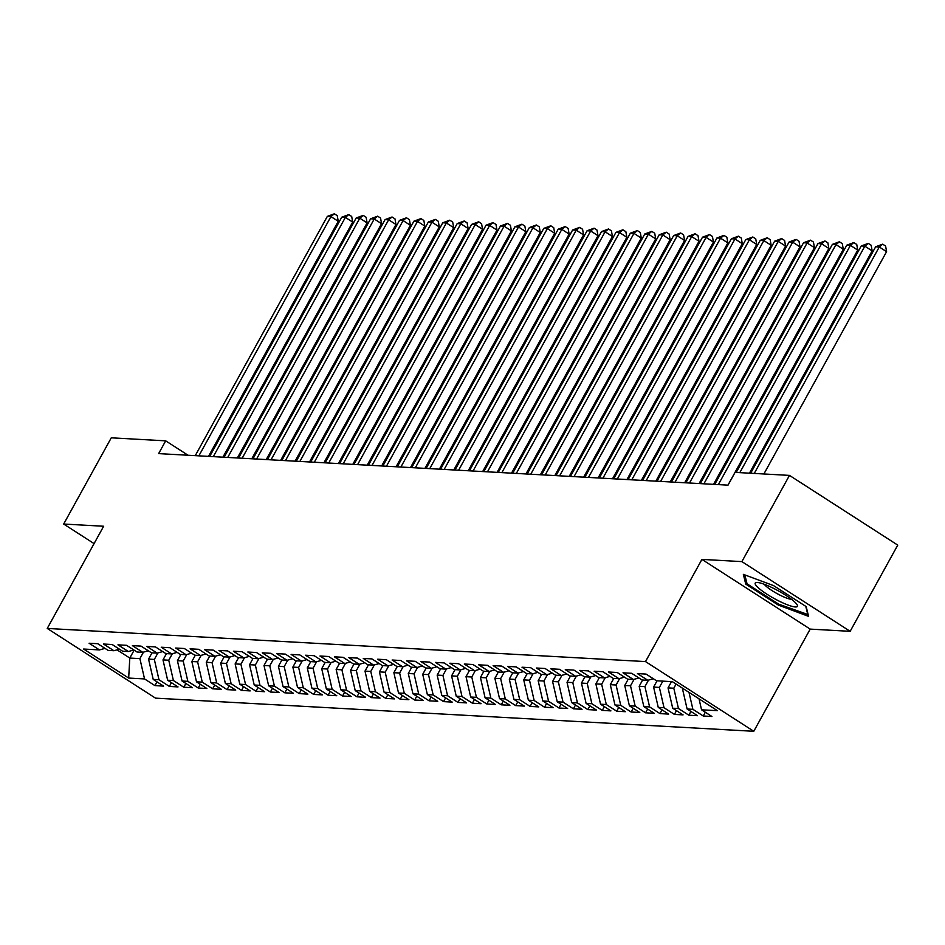 <?xml version="1.0" encoding="UTF-8"?>
<svg xmlns="http://www.w3.org/2000/svg" width="945" height="945" viewBox="0 0 945 945"><rect width="100%" height="100%" fill="white"/><g stroke="black" fill="none" stroke-linecap="round" stroke-linejoin="round"><path stroke-width="1.42" d="M850.157 631.319L741.884 561.613L701.922 559.393L810.184 629.11L850.157 631.319L897.75 545.111L789.477 475.394L735.08 472.382L728.028 485.151L158.63 453.612L165.682 440.842L111.274 437.818L63.681 524.038L94.075 543.599M810.184 629.11L753.779 731.288L155.523 698.142L47.25 628.437L645.506 661.583L753.779 731.288M134.155 650.172L129.796 658.063L128.674 678.061L144.55 678.935L154.945 685.621L163.591 686.105L153.208 679.42L158.984 679.739L169.368 686.424L178.026 686.909L167.643 680.211L173.407 680.53L183.802 687.228L192.461 687.7L182.066 681.014L187.842 681.333L198.226 688.019L206.884 688.503L196.501 681.817L202.265 682.136L212.66 688.822L221.319 689.307L210.924 682.609L216.7 682.94L227.083 689.626L235.742 690.098L225.359 683.412L231.135 683.731L241.518 690.417L250.177 690.901L239.794 684.215L245.558 684.534L255.953 691.22L264.612 691.705L254.217 685.007L259.993 685.338L270.376 692.024L279.035 692.496L268.652 685.81L274.416 686.129L284.811 692.815L293.47 693.299L283.075 686.613L288.851 686.932L299.234 693.618L307.893 694.102L297.51 687.417L303.274 687.736L313.669 694.421L322.328 694.894L311.933 688.208L317.709 688.527L328.092 695.213L336.751 695.697L326.368 689.011L332.144 689.33L342.527 696.016L351.186 696.5L340.802 689.815L346.567 690.133L356.962 696.819L365.62 697.292L355.226 690.606L361.002 690.925L371.385 697.623L380.044 698.095L369.66 691.409L375.425 691.728L385.82 698.414L394.478 698.898L384.083 692.212L389.86 692.531L400.243 699.217L408.901 699.69L398.518 693.004L404.283 693.323L414.678 700.021L423.336 700.493L412.941 693.807L418.718 694.126L429.101 700.812L437.759 701.296L427.376 694.61L433.153 694.929L443.536 701.615L452.194 702.1L441.811 695.402L447.576 695.721L457.971 702.418L466.629 702.891L456.234 696.205L462.01 696.524L472.394 703.21L481.052 703.694L470.669 697.008L476.434 697.327L486.829 704.013L495.487 704.497L485.092 697.8L490.868 698.119L501.252 704.816L509.91 705.289L499.527 698.603L505.291 698.922L515.686 705.608L524.345 706.092L513.95 699.406L519.726 699.725L530.11 706.411L538.768 706.895L528.385 700.198L534.161 700.517L544.544 707.214L553.203 707.687L542.82 701.001L548.584 701.32L558.979 708.006L567.638 708.49L557.243 701.804L563.019 702.123L573.402 708.809L582.061 709.293L571.678 702.596L577.442 702.915L587.837 709.612L596.496 710.085L586.101 703.399L591.877 703.718L602.26 710.404L610.919 710.888L600.536 704.202L606.3 704.521L616.695 711.207L625.354 711.691L614.959 704.994L620.735 705.324L631.118 712.01L639.777 712.483L629.394 705.797L635.17 706.116L645.553 712.802L654.212 713.286L643.828 706.6L649.593 706.919L659.988 713.605L668.647 714.089L658.252 707.392L664.028 707.722L674.411 714.408L683.07 714.881L672.686 708.195L678.451 708.514L688.846 715.2L697.505 715.684L687.109 708.998L692.886 709.317L703.269 716.003L711.928 716.487L701.544 709.801L699.028 698.839M128.674 678.061L83.621 649.038L99.485 649.924L105.001 648.376M701.544 709.801L717.42 710.675L672.356 681.664L656.48 680.778L646.096 674.092L637.438 673.608L647.821 680.305L642.045 679.987L631.662 673.289L623.003 672.816L633.386 679.502L627.622 679.183L617.227 672.497L608.568 672.013L618.963 678.699L613.187 678.38L602.804 671.694L594.145 671.21L604.528 677.908L598.764 677.589L588.369 670.891L579.71 670.418L590.105 677.104L584.329 676.785L573.946 670.099L565.287 669.615L575.67 676.301L569.906 675.982L559.511 669.296L550.852 668.812L561.247 675.51L555.471 675.191L545.088 668.493L536.429 668.02L546.812 674.706L541.036 674.387L530.653 667.702L521.994 667.217L532.378 673.903L526.613 673.584L516.218 666.898L507.559 666.414L517.954 673.112L512.178 672.781L501.795 666.095L493.136 665.623L503.52 672.308L497.755 671.989L487.36 665.304L478.702 664.819L489.097 671.505L483.32 671.186L472.937 664.5L464.279 664.016L474.662 670.714L468.897 670.383L458.502 663.697L449.844 663.225L460.239 669.91L454.462 669.592L444.079 662.906L435.421 662.421L445.804 669.107L440.027 668.788L429.644 662.102L420.986 661.618L431.369 668.304L425.604 667.985L415.209 661.299L406.551 660.827L416.946 667.513L411.169 667.194L400.786 660.508L392.128 660.023L402.511 666.709L396.746 666.39L386.351 659.704L377.693 659.22L388.088 665.906L382.312 665.587L371.928 658.901L363.27 658.429L373.653 665.115L367.888 664.796L357.493 658.098L348.835 657.625L359.23 664.311L353.454 663.992L343.07 657.307L334.412 656.822L344.795 663.508L339.019 663.189L328.636 656.503L319.977 656.031L330.36 662.717L324.596 662.398L314.201 655.7L305.542 655.228L315.937 661.913L310.161 661.595L299.778 654.909L291.119 654.424L301.502 661.11L295.738 660.791L285.343 654.105L276.684 653.621L287.079 660.319L281.303 660L270.92 653.302L262.261 652.83L272.644 659.515L266.868 659.197L256.485 652.511L247.826 652.026L258.221 658.712L252.445 658.393L242.062 651.707L233.403 651.223L243.786 657.921L238.01 657.602L227.627 650.904L218.968 650.432L229.351 657.118L223.587 656.799L213.192 650.113L204.533 649.628L214.928 656.314L209.152 655.995L198.769 649.309L190.11 648.825L200.494 655.523L194.729 655.204L184.334 648.506L175.675 648.034L186.071 654.72L180.294 654.401L169.911 647.715L161.252 647.23L171.636 653.916L165.859 653.597L155.476 646.912L146.818 646.427L157.213 653.125L151.436 652.806L141.041 646.108L132.394 645.636L142.778 652.322L137.001 652.003L126.618 645.317L117.96 644.833L128.343 651.518L122.578 651.199L112.183 644.514L103.525 644.029L113.92 650.727L108.143 650.396L97.76 643.71L89.102 643.238L99.485 649.924M682.668 688.303L683.341 688.74M692.886 709.317L688.999 692.378M687.109 708.998L682.455 688.692M676.088 684.062L673.797 688.208L668.032 687.889L671.493 681.617M678.451 708.514L673.797 688.208M672.686 708.195L668.032 687.889M647.821 680.305L653.338 678.758M662.835 681.132L659.374 687.405L653.597 687.086L657.058 680.813M664.028 707.722L659.374 687.405M658.252 707.392L653.597 687.086M633.386 679.502L638.914 677.967M648.53 680.105L644.939 686.613L639.174 686.294L642.635 680.01M649.593 706.919L644.939 686.613M643.828 706.6L639.174 686.294M618.963 678.699L624.48 677.163M634.107 679.301L630.516 685.81L624.739 685.491L628.201 679.219M635.17 706.116L630.516 685.81M629.394 705.797L624.739 685.491M604.528 677.908L610.057 676.36M619.672 678.498L616.081 685.007L610.305 684.688L613.778 678.415M620.735 705.324L616.081 685.007M614.959 704.994L610.305 684.688M590.105 677.104L595.622 675.569M605.249 677.707L601.658 684.215L595.882 683.896L599.343 677.612M606.3 704.521L601.658 684.215M600.536 704.202L595.882 683.896M575.67 676.301L581.187 674.765M590.814 676.903L587.223 683.412L581.447 683.093L584.92 676.821M591.877 703.718L587.223 683.412M586.101 703.399L581.447 683.093M561.247 675.51L566.764 673.962M576.379 676.1L572.788 682.609L567.024 682.29L570.485 676.018M577.442 702.915L572.788 682.609M571.678 702.596L567.024 682.29M546.812 674.706L552.329 673.159M561.956 675.309L558.365 681.817L552.589 681.487L556.05 675.214M563.019 702.123L558.365 681.817M557.243 701.804L552.589 681.487M532.378 673.903L537.906 672.367M547.521 674.506L543.93 681.014L538.166 680.695L541.627 674.423M548.584 701.32L543.93 681.014M542.82 701.001L538.166 680.695M517.954 673.112L523.471 671.564M533.098 673.702L529.507 680.211L523.731 679.892L527.192 673.62M534.161 700.517L529.507 680.211M528.385 700.198L523.731 679.892M503.52 672.308L509.048 670.761M518.663 672.911L515.072 679.42L509.296 679.089L512.769 672.816M519.726 699.725L515.072 679.42M513.95 699.406L509.296 679.089M489.097 671.505L494.613 669.97M504.24 672.108L500.637 678.616L494.873 678.297L498.334 672.025M505.291 698.922L500.637 678.616M499.527 698.603L494.873 678.297M474.662 670.714L480.178 669.166M489.805 671.304L486.214 677.813L480.438 677.494L483.911 671.222M490.868 698.119L486.214 677.813M485.092 697.8L480.438 677.494M460.239 669.91L465.755 668.363M475.37 670.513L471.779 677.01L466.015 676.691L469.476 670.418M476.434 697.327L471.779 677.01M470.669 697.008L466.015 676.691M445.804 669.107L451.32 667.572M460.947 669.71L457.356 676.218L451.58 675.899L455.041 669.627M462.01 696.524L457.356 676.218M456.234 696.205L451.58 675.899M431.369 668.304L436.897 666.768M446.512 668.906L442.921 675.415L437.157 675.096L440.618 668.824M447.576 695.721L442.921 675.415M441.811 695.402L437.157 675.096M416.946 667.513L422.462 665.965M432.089 668.115L428.498 674.612L422.722 674.293L426.183 668.02M433.153 694.929L428.498 674.612M427.376 694.61L422.722 674.293M402.511 666.709L408.039 665.174M417.655 667.312L414.064 673.82L408.287 673.501L411.76 667.217M418.718 694.126L414.064 673.82M412.941 693.807L408.287 673.501M388.088 665.906L393.604 664.37M403.231 666.508L399.629 673.017L393.864 672.698L397.325 666.426M404.283 693.323L399.629 673.017M398.518 693.004L393.864 672.698M373.653 665.115L379.169 663.567M388.797 665.717L385.206 672.214L379.429 671.895L382.902 665.623M389.86 692.531L385.206 672.214M384.083 692.212L379.429 671.895M359.23 664.311L364.746 662.776M374.362 664.914L370.771 671.422L365.006 671.104L368.467 664.819M375.425 691.728L370.771 671.422M369.66 691.409L365.006 671.104M344.795 663.508L350.311 661.972M359.939 664.111L356.348 670.619L350.571 670.3L354.032 664.028M361.002 690.925L356.348 670.619M355.226 690.606L350.571 670.3M330.36 662.717L335.888 661.169M345.504 663.319L341.913 669.816L336.148 669.497L339.609 663.225M346.567 690.133L341.913 669.816M340.802 689.815L336.148 669.497M315.937 661.913L321.454 660.378M331.081 662.516L327.49 669.025L321.713 668.706L325.174 662.421M332.144 689.33L327.49 669.025M326.368 689.011L321.713 668.706M301.502 661.11L307.031 659.575M316.646 661.713L313.055 668.221L307.279 667.902L310.751 661.63M317.709 688.527L313.055 668.221M311.933 688.208L307.279 667.902M287.079 660.319L292.596 658.771M302.211 660.921L298.62 667.418L292.855 667.099L296.317 660.827M303.274 687.736L298.62 667.418M297.51 687.417L292.855 667.099M272.644 659.515L278.161 657.98M287.788 660.118L284.197 666.627L278.421 666.308L281.882 660.023M288.851 686.932L284.197 666.627M283.075 686.613L278.421 666.308M258.221 658.712L263.738 657.177M273.353 659.315L269.762 665.823L263.998 665.504L267.459 659.232M274.416 686.129L269.762 665.823M268.652 685.81L263.998 665.504M243.786 657.921L249.303 656.373M258.93 658.523L255.339 665.02L249.563 664.701L253.024 658.429M259.993 685.338L255.339 665.02M254.217 685.007L249.563 664.701M229.351 657.118L234.88 655.582M244.495 657.72L240.904 664.229L235.14 663.91L238.601 657.625M245.558 684.534L240.904 664.229M239.794 684.215L235.14 663.91M214.928 656.314L220.445 654.779M230.072 656.917L226.481 663.425L220.705 663.106L224.166 656.834M231.135 683.731L226.481 663.425M225.359 683.412L220.705 663.106M200.494 655.523L206.022 653.975M215.637 656.114L212.046 662.622L206.27 662.303L209.743 656.031M216.7 682.94L212.046 662.622M210.924 682.609L206.27 662.303M186.071 654.72L191.587 653.172M201.202 655.322L197.611 661.831L191.847 661.512L195.308 655.228M202.265 682.136L197.611 661.831M196.501 681.817L191.847 661.512M171.636 653.916L177.152 652.381M186.779 654.519L183.188 661.028L177.412 660.709L180.873 654.436M187.842 681.333L183.188 661.028M182.066 681.014L177.412 660.709M157.213 653.125L162.729 651.577M172.344 653.716L168.753 660.224L162.989 659.905L166.45 653.633M173.407 680.53L168.753 660.224M167.643 680.211L162.989 659.905M142.778 652.322L148.294 650.774M157.921 652.924L154.33 659.433L148.554 659.102L152.015 652.83M158.984 679.739L154.33 659.433M153.208 679.42L148.554 659.102M128.343 651.518L133.871 649.983M143.486 652.121L139.895 658.63L129.796 658.063L117.038 649.853M144.55 678.935L139.895 658.63M113.92 650.727L119.436 649.18M741.884 561.613L789.477 475.394M47.25 628.437L103.655 526.247L63.681 524.038M701.922 559.393L645.506 661.583M188.043 455.242L165.682 440.842M745.735 584.093L778.349 605.083L808.566 616.353L806.191 606.619L773.589 585.628L743.361 574.359L745.735 584.093L746.68 582.38M154.945 685.621L157.012 681.865M169.368 686.424L171.447 682.668M183.802 687.228L185.87 683.459M198.226 688.019L200.305 684.263M212.66 688.822L214.728 685.066M227.083 689.626L229.162 685.869M241.518 690.417L243.597 686.661M255.953 691.22L258.02 687.464M270.376 692.024L272.455 688.267M284.811 692.815L286.878 689.059M299.234 693.618L301.313 689.862M313.669 694.421L315.748 690.665M328.092 695.213L330.171 691.457M342.527 696.016L344.606 692.26M356.962 696.819L359.029 693.063M371.385 697.623L373.464 693.854M385.82 698.414L387.887 694.658M400.243 699.217L402.322 695.461M414.678 700.021L416.757 696.252M429.101 700.812L431.18 697.056M443.536 701.615L445.615 697.859M457.971 702.418L460.038 698.65M472.394 703.21L474.473 699.454M486.829 704.013L488.896 700.257M501.252 704.816L503.331 701.048M515.686 705.608L517.765 701.851M530.11 706.411L532.189 702.655M544.544 707.214L546.623 703.446M558.979 708.006L561.046 704.249M573.402 708.809L575.481 705.053M587.837 709.612L589.904 705.844M602.26 710.404L604.339 706.647M616.695 711.207L618.774 707.451M631.118 712.01L633.197 708.254M645.553 712.802L647.632 709.045M659.988 713.605L662.055 709.849M674.411 714.408L676.49 710.652M688.846 715.2L690.913 711.443M703.269 716.003L705.348 712.246M778.822 604.209L778.349 605.083M208.491 456.376L338.251 221.307L330.939 216.594L198.863 455.844M327.336 216.393L334.341 213.794L330.939 216.594L327.336 216.393L195.261 455.644M334.341 213.794L337.27 215.673L338.251 221.307M222.914 457.167L352.686 222.099L345.374 217.385L213.298 456.636M341.759 217.196L348.776 214.598L345.374 217.385L341.759 217.196L209.696 456.435M348.776 214.598L351.694 216.476L352.686 222.099M237.349 457.971L367.109 222.902L359.797 218.189L227.721 457.439M356.194 217.988L363.199 215.389L359.797 218.189L356.194 217.988L224.119 457.238M363.199 215.389L366.128 217.279L367.109 222.902M774.935 589.042A24.109 4.359 -151.1 0 0 756.98 582.463A24.109 4.359 -151.1 0 0 777.7 600.394A24.109 4.359 -151.1 0 0 796.989 604.552A24.109 4.359 -151.1 0 0 774.935 589.042M764.304 584.282A16.502 2.977 -151.1 0 0 779.353 594.818A16.502 2.977 -151.1 0 0 791.556 599.331M808.152 614.628L778.621 604.138L747.034 583.797L744.861 574.926M805.778 606.359L807.916 615.053M251.783 458.774L381.544 223.705L374.232 218.992L242.156 458.242M370.617 218.791L377.634 216.192L374.232 218.992L370.617 218.791L238.553 458.041M377.634 216.192L380.563 218.071L381.544 223.705M266.207 459.565L395.979 224.497L388.655 219.795L256.591 459.034M385.052 219.594L392.057 216.996L388.655 219.795L385.052 219.594L252.976 458.833M392.057 216.996L394.986 218.874L395.979 224.497M280.641 460.369L410.402 225.3L403.09 220.587L271.014 459.837M399.475 220.386L406.492 217.787L403.09 220.587L399.475 220.386L267.411 459.636M406.492 217.787L409.421 219.677L410.402 225.3M295.064 461.172L424.837 226.103L417.513 221.39L285.449 460.64M413.91 221.189L420.927 218.59L417.513 221.39L413.91 221.189L281.834 460.439M420.927 218.59L423.844 220.468L424.837 226.103M309.499 461.963L439.26 226.894L431.948 222.193L299.872 461.432M428.345 221.992L435.35 219.394L431.948 222.193L428.345 221.992L296.269 461.231M435.35 219.394L438.279 221.272L439.26 226.894M323.922 462.766L453.694 227.698L446.383 222.985L314.307 462.235M442.768 222.784L449.785 220.185L446.383 222.985L442.768 222.784L310.704 462.034M449.785 220.185L452.702 222.075L453.694 227.698M338.357 463.57L468.118 228.501L460.806 223.788L328.73 463.038M457.203 223.587L464.208 220.988L460.806 223.788L457.203 223.587L325.127 462.837M464.208 220.988L467.137 222.878L468.118 228.501M352.792 464.361L482.552 229.292L475.24 224.591L343.165 463.83M471.626 224.39L478.642 221.791L475.24 224.591L471.626 224.39L339.562 463.629M478.642 221.791L481.572 223.67L482.552 229.292M367.215 465.164L496.987 230.096L489.664 225.382L357.6 464.633M486.061 225.182L493.066 222.583L489.664 225.382L486.061 225.182L353.985 464.432M493.066 222.583L495.995 224.473L496.987 230.096M381.65 465.968L511.41 230.899L504.098 226.186L372.023 465.436M500.496 225.985L507.5 223.386L504.098 226.186L500.496 225.985L368.42 465.235M507.5 223.386L510.43 225.276L511.41 230.899M396.073 466.771L525.845 231.69L518.521 226.989L386.458 466.228M514.919 226.788L521.935 224.189L518.521 226.989L514.919 226.788L382.843 466.027M521.935 224.189L524.853 226.068L525.845 231.69M410.508 467.562L540.268 232.494L532.956 227.78L400.881 467.031M529.354 227.58L536.358 224.981L532.956 227.78L529.354 227.58L397.278 466.83M536.358 224.981L539.288 226.871L540.268 232.494M424.931 468.366L554.703 233.297L547.391 228.584L415.316 467.834M543.777 228.383L550.793 225.784L547.391 228.584L543.777 228.383L411.713 467.633M550.793 225.784L553.723 227.674L554.703 233.297M439.366 469.169L569.126 234.088L561.814 229.387L429.751 468.625M558.212 229.186L565.216 226.587L561.814 229.387L558.212 229.186L426.136 468.436M565.216 226.587L568.146 228.466L569.126 234.088M453.801 469.96L583.561 234.892L576.249 230.178L444.174 469.429M572.635 229.978L579.651 227.379L576.249 230.178L572.635 229.978L440.571 469.228M579.651 227.379L582.581 229.269L583.561 234.892M468.224 470.764L597.996 235.695L590.672 230.982L458.608 470.232M587.069 230.781L594.086 228.182L590.672 230.982L587.069 230.781L454.994 470.031M594.086 228.182L597.004 230.072L597.996 235.695M482.659 471.567L612.419 236.486L605.107 231.785L473.032 471.023M601.504 231.584L608.509 228.985L605.107 231.785L601.504 231.584L469.429 470.834M608.509 228.985L611.439 230.863L612.419 236.486M497.082 472.358L626.854 237.289L619.53 232.576L487.466 471.827M615.927 232.375L622.944 229.777L619.53 232.576L615.927 232.375L483.852 471.626M622.944 229.777L625.862 231.667L626.854 237.289M511.517 473.161L641.277 238.093L633.965 233.38L501.889 472.63M630.362 233.179L637.367 230.58L633.965 233.38L630.362 233.179L498.287 472.429M637.367 230.58L640.297 232.47L641.277 238.093M525.94 473.965L655.712 238.884L648.4 234.183L516.324 473.433M644.785 233.982L651.802 231.383L648.4 234.183L644.785 233.982L512.722 473.232M651.802 231.383L654.731 233.261L655.712 238.884M540.375 474.756L670.147 239.687L662.823 234.974L530.759 474.225M659.22 234.773L666.225 232.186L662.823 234.974L659.22 234.773L527.145 474.024M666.225 232.186L669.154 234.065L670.147 239.687M554.809 475.559L684.57 240.491L677.258 235.777L545.182 475.028M673.643 235.577L680.66 232.978L677.258 235.777L673.643 235.577L541.579 474.827M680.66 232.978L683.589 234.868L684.57 240.491M569.233 476.363L699.005 241.282L691.681 236.581L559.617 475.831M688.078 236.38L695.095 233.781L691.681 236.581L688.078 236.38L556.003 475.63M695.095 233.781L698.012 235.659L699.005 241.282M583.667 477.154L713.428 242.085L706.116 237.372L574.04 476.623M702.513 237.183L709.518 234.584L706.116 237.372L702.513 237.183L570.437 476.422M709.518 234.584L712.447 236.463L713.428 242.085M598.09 477.957L727.863 242.889L720.551 238.175L588.475 477.426M716.936 237.975L723.953 235.376L720.551 238.175L716.936 237.975L584.861 477.225M723.953 235.376L726.87 237.266L727.863 242.889M612.525 478.761L742.286 243.692L734.974 238.979L602.898 478.229M731.371 238.778L738.376 236.179L734.974 238.979L731.371 238.778L599.295 478.028M738.376 236.179L741.305 238.057L742.286 243.692M626.948 479.552L756.721 244.483L749.409 239.77L617.333 479.02M745.794 239.581L752.811 236.982L749.409 239.77L745.794 239.581L613.73 478.82M752.811 236.982L755.74 238.861L756.721 244.483M641.383 480.355L771.155 245.287L763.832 240.573L631.768 479.824M760.229 240.373L767.234 237.774L763.832 240.573L760.229 240.373L628.153 479.623M767.234 237.774L770.163 239.664L771.155 245.287M655.818 481.159L785.578 246.09L778.267 241.377L646.191 480.627M774.652 241.176L781.669 238.577L778.267 241.377L774.652 241.176L642.588 480.426M781.669 238.577L784.598 240.455L785.578 246.09M670.241 481.95L800.013 246.881L792.69 242.18L660.626 481.418M789.087 241.979L796.103 239.38L792.69 242.18L789.087 241.979L657.011 481.218M796.103 239.38L799.021 241.258L800.013 246.881M684.676 482.753L814.436 247.684L807.124 242.971L675.049 482.222M803.522 242.77L810.526 240.172L807.124 242.971L803.522 242.77L671.446 482.021M810.526 240.172L813.456 242.062L814.436 247.684M699.099 483.556L828.871 248.488L821.559 243.775L689.484 483.025M817.945 243.574L824.961 240.975L821.559 243.775L817.945 243.574L685.869 482.824M824.961 240.975L827.879 242.853L828.871 248.488M713.534 484.348L843.294 249.279L835.982 244.578L703.907 483.816M832.38 244.377L839.384 241.778L835.982 244.578L832.38 244.377L700.304 483.616M839.384 241.778L842.314 243.656L843.294 249.279M727.957 485.151L857.729 250.082L850.417 245.369L718.342 484.62M846.803 245.168L853.819 242.57L850.417 245.369L846.803 245.168L714.739 484.419M853.819 242.57L856.749 244.46L857.729 250.082M749.444 473.185L872.164 250.886L864.84 246.172L739.817 472.642M861.238 245.972L868.242 243.373L864.84 246.172L861.238 245.972L736.214 472.453M868.242 243.373L871.172 245.263L872.164 250.886M763.879 473.977L886.587 251.677L879.275 246.976L754.252 473.445M875.661 246.775L882.677 244.176L879.275 246.976L875.661 246.775L750.649 473.244M882.677 244.176L885.607 246.054L886.587 251.677"/></g></svg>

